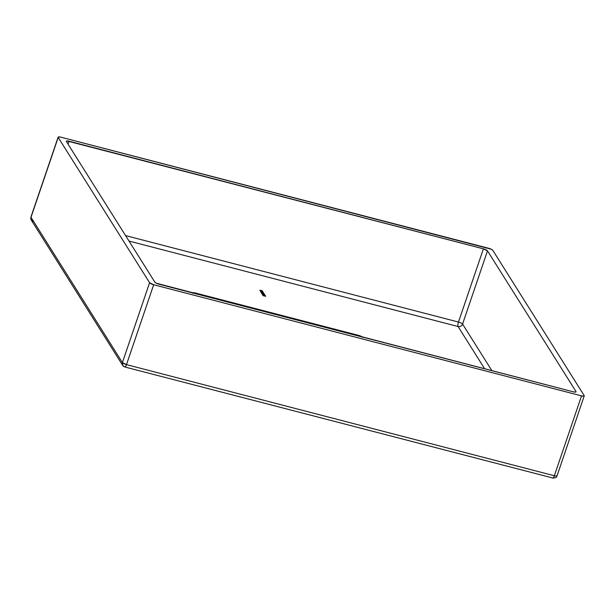 <?xml version="1.0" encoding="UTF-8"?>
<svg xmlns="http://www.w3.org/2000/svg" width="615" height="615" viewBox="0 0 615 615"><rect width="100%" height="100%" fill="white"/><g stroke="black" fill="none" stroke-linecap="round" stroke-linejoin="round"><path stroke-width="0.92" d="M129.019 241.065L458.067 326.527L484.658 368.792L458.067 326.527L129.019 241.065M265.311 295.569L262.505 294.839L265.326 295.646M264.435 294.178L261.621 293.447L264.204 294.308L262.836 293.501L261.621 293.447L264.435 294.178L264.335 294.577M260.883 292.171L263.581 292.878L260.883 292.171M259.999 290.772L262.697 291.487L259.999 290.772M362.75 337.42L358.66 335.398L195.263 292.963L193.095 292.679L192.618 293.232M259.876 290.203L262.182 290.687L259.876 290.203M260.752 291.602L263.066 292.087L260.752 291.602M263.504 293.601L263.228 293.171L263.797 293.247L261.052 292.54L263.504 293.601L263.228 293.171L263.797 293.247L261.052 292.54L263.504 293.601M264.873 294.877L262.067 294.147L264.642 295.008L263.274 294.193L262.067 294.147L264.873 294.877L264.781 295.277M263.389 295.792L265.703 296.276L263.389 295.792M488.71 248.291L60.847 137.168L491.3 249.244L492.8 250.313L584.188 395.599L492.8 250.313A3.628 0.892 -161.2 0 0 488.71 248.291M33.241 221.523L31.303 220.124L122.693 365.41A3.628 3.367 -32.2 0 0 124.63 366.809C125.137 367.309 125.752 366.578 126.482 364.626L153.681 284.745L581.536 395.868L554.346 475.749L126.482 364.626L153.681 284.745L149.591 282.731L122.4 362.604L31.004 217.318L58.202 137.437L149.591 282.731L58.202 137.437L58.679 136.884L60.847 137.168A3.628 0.892 -161.2 0 0 58.133 137.145A3.628 0.892 -161.2 0 0 58.202 137.437L30.942 217.026A3.628 0.892 18.8 0 0 31.004 217.318A3.628 3.367 147.8 0 0 31.303 220.124L31.004 217.318L122.4 362.604A3.628 0.892 18.8 0 0 126.482 364.626A3.628 1.015 104.6 0 1 124.853 366.994L552.493 477.932C552.993 478.432 553.615 477.701 554.346 475.749A3.628 0.892 18.8 0 0 557.059 475.772L584.25 395.891A3.628 0.892 -161.2 0 1 581.536 395.868L153.681 284.745A3.628 0.892 -161.2 0 1 149.591 282.731L122.4 362.604L122.693 365.41A3.628 3.367 -32.2 0 1 122.4 362.604L126.482 364.626L554.346 475.749L581.536 395.868L583.704 396.152L584.188 395.599A3.628 0.892 -161.2 0 1 584.25 395.891M573.357 391.832L575.532 392.116L576.009 391.563L487.495 250.851L483.405 248.829L66.858 140.927L66.374 141.481L154.888 282.193L156.387 283.254L573.357 391.832L158.978 284.207A3.628 0.892 -161.2 0 1 154.888 282.193L66.374 141.481A3.628 0.892 -161.2 0 1 66.312 141.181A3.628 0.892 -161.2 0 1 69.026 141.212L68.034 144.118L69.026 141.212L483.405 248.829A3.628 0.892 -161.2 0 1 487.495 250.851L462.572 324.074L491.885 370.668L462.572 324.074A3.628 0.892 18.8 0 0 458.483 322.052L483.405 248.829L458.483 322.052A3.628 1.015 -75.4 0 0 458.067 326.527A3.628 1.015 104.6 0 1 458.483 322.052A3.628 0.892 -161.2 0 1 462.572 324.074A3.628 3.367 -32.2 0 1 458.067 326.527A3.628 3.367 147.8 0 0 462.572 324.074L487.495 250.851L576.009 391.563A3.628 0.892 -161.2 0 1 576.071 391.855A3.628 0.892 -161.2 0 1 573.357 391.832M125.575 235.591L458.483 322.052L125.575 235.591M575.84 392.047L576.009 391.563L575.84 392.047M556.99 475.48L557.059 475.772C555.553 476.694 558.766 477.325 552.716 478.116A3.628 1.015 -75.4 0 0 554.346 475.749C556.344 476.21 557.228 476.118 556.99 475.48M192.556 292.932A3.628 0.892 -161.2 0 1 195.263 292.963L195.055 293.578L195.263 292.963L358.66 335.398L358.453 336.013L358.66 335.398A3.628 0.892 -161.2 0 1 362.373 337.035M261.544 290.834L260.852 290.895M260.737 291.226L261.429 291.164M262.105 291.479L262.69 291.395M261.137 290.98L261.59 290.91M262.428 292.233L261.729 292.294M261.613 292.625L262.313 292.563M262.989 292.878L263.566 292.794M262.013 292.379L262.467 292.31M262.959 293.101L261.775 292.863L262.959 293.101M263.289 294.062L262.774 293.909M263.166 294.032L261.898 293.447L263.797 293.87L263.166 294.032M263.727 294.762L263.235 294.631M264.166 295.461L263.651 295.308M262.766 294.877L265.05 295.546L262.651 295.2M264.135 294.07L264.058 294.477M31.303 220.124L30.942 217.026L58.133 137.145M122.693 365.41L124.853 366.994"/></g></svg>
